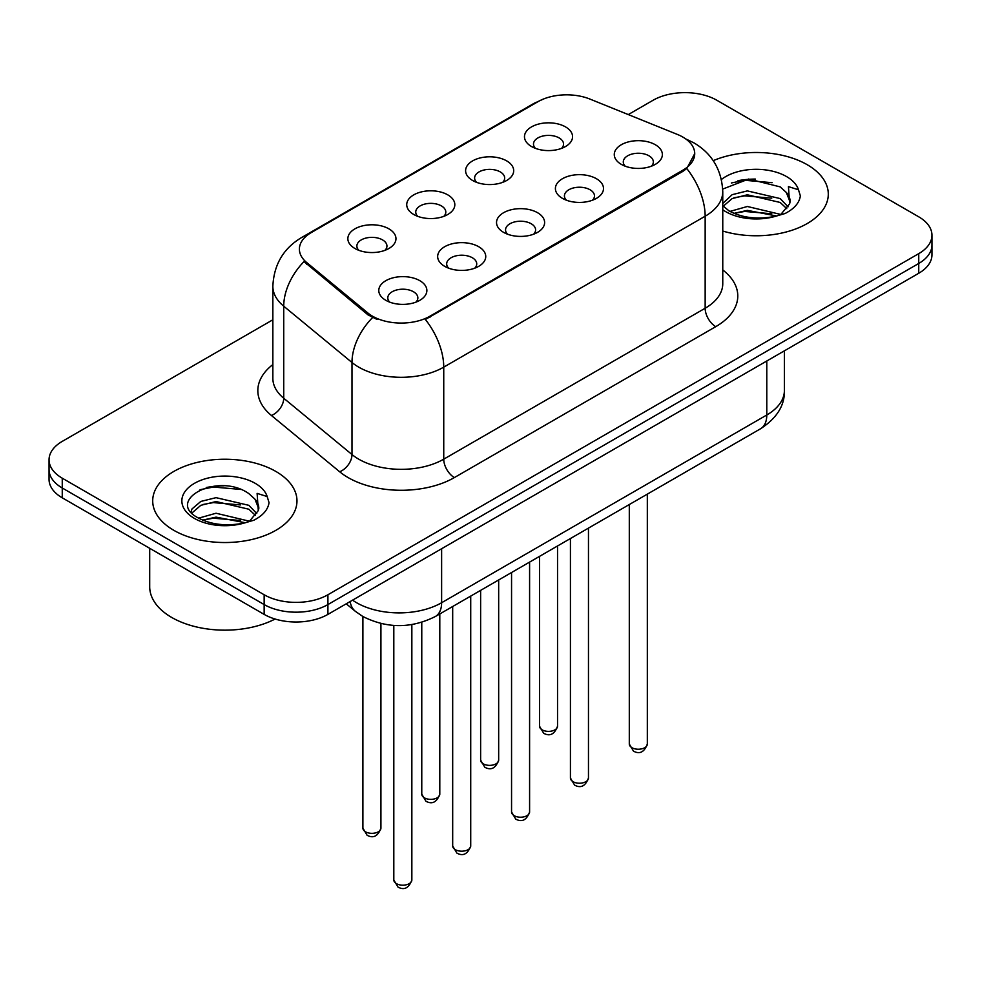 <?xml version="1.0" encoding="UTF-8"?>
<svg xmlns="http://www.w3.org/2000/svg" width="981" height="981" viewBox="0 0 981 981"><rect width="100%" height="100%" fill="white"/><g stroke="black" fill="none" stroke-linecap="round" stroke-linejoin="round"><path stroke-width="1.47" d="M472.646 180.504L472.646 180.504A24.047 13.881 180 0 1 472.646 160.872A24.047 13.881 180 0 1 506.65 160.872A24.047 13.881 180 0 1 506.65 180.504A24.047 13.881 180 0 1 472.646 180.504M502.713 182.343A15.034 8.682 0 0 0 504.675 178.052A15.034 8.682 0 0 0 500.273 171.92A15.034 8.682 0 0 0 483.903 170.032A15.034 8.682 0 0 0 474.62 178.052A15.034 8.682 0 0 0 476.594 182.343M413.774 214.496L413.774 214.496A24.047 13.881 180 0 1 413.774 194.863A24.047 13.881 180 0 1 447.777 194.863A24.047 13.881 180 0 1 447.777 214.496A24.047 13.881 180 0 1 413.774 214.496M443.841 216.335A15.034 8.682 0 0 0 445.803 212.043A15.034 8.682 0 0 0 441.401 205.912A15.034 8.682 0 0 0 425.031 204.023A15.034 8.682 0 0 0 415.748 212.043A15.034 8.682 0 0 0 417.722 216.335M354.901 248.487L354.901 248.487A24.047 13.881 180 0 1 354.901 228.855A24.047 13.881 180 0 1 388.917 228.855A24.047 13.881 180 0 1 388.917 248.487A24.047 13.881 180 0 1 354.901 248.487M384.969 250.327A15.034 8.682 0 0 0 386.943 246.035A15.034 8.682 0 0 0 382.541 239.891A15.034 8.682 0 0 0 366.158 238.015A15.034 8.682 0 0 0 356.876 246.035A15.034 8.682 0 0 0 358.85 250.327M531.518 146.525L531.518 146.525A24.047 13.881 180 0 1 531.518 126.892A24.047 13.881 180 0 1 565.522 126.892A24.047 13.881 180 0 1 565.522 146.525A24.047 13.881 180 0 1 531.518 146.525M561.573 148.364A15.034 8.682 0 0 0 563.548 144.06A15.034 8.682 0 0 0 559.145 137.929A15.034 8.682 0 0 0 542.775 136.052A15.034 8.682 0 0 0 533.492 144.06A15.034 8.682 0 0 0 535.467 148.364M562.444 198.358L562.444 198.358A24.047 13.881 180 0 1 562.444 178.726A24.047 13.881 180 0 1 596.448 178.726A24.047 13.881 180 0 1 596.448 198.358A24.047 13.881 180 0 1 562.444 198.358M592.499 200.198A15.034 8.682 0 0 0 594.474 195.906A15.034 8.682 0 0 0 590.072 189.774A15.034 8.682 0 0 0 573.689 187.886A15.034 8.682 0 0 0 564.418 195.906A15.034 8.682 0 0 0 566.38 200.198M503.572 232.35L503.572 232.35A24.047 13.881 180 0 1 503.572 212.718A24.047 13.881 180 0 1 537.576 212.718A24.047 13.881 180 0 1 537.576 232.35A24.047 13.881 180 0 1 503.572 232.35M533.627 234.189A15.034 8.682 0 0 0 535.601 229.897A15.034 8.682 0 0 0 531.199 223.754A15.034 8.682 0 0 0 514.817 221.878A15.034 8.682 0 0 0 505.546 229.897A15.034 8.682 0 0 0 507.52 234.189M444.7 266.341L444.7 266.341A24.047 13.881 180 0 1 444.7 246.709A24.047 13.881 180 0 1 478.703 246.709A24.047 13.881 180 0 1 478.703 266.341A24.047 13.881 180 0 1 444.7 266.341M474.755 268.181A15.034 8.682 0 0 0 476.729 263.889A15.034 8.682 0 0 0 472.327 257.745A15.034 8.682 0 0 0 455.957 255.869A15.034 8.682 0 0 0 446.674 263.889A15.034 8.682 0 0 0 448.648 268.181M385.827 300.321L385.827 300.321A24.047 13.881 180 0 1 385.827 280.689A24.047 13.881 180 0 1 419.831 280.689A24.047 13.881 180 0 1 419.831 300.321A24.047 13.881 180 0 1 385.827 300.321M415.895 302.173A15.034 8.682 0 0 0 417.857 297.868A15.034 8.682 0 0 0 413.455 291.737A15.034 8.682 0 0 0 397.084 289.861A15.034 8.682 0 0 0 387.802 297.868A15.034 8.682 0 0 0 389.776 302.173M621.316 164.367L621.316 164.367A24.047 13.881 180 0 1 621.316 144.734A24.047 13.881 180 0 1 655.32 144.734A24.047 13.881 180 0 1 655.32 164.367A24.047 13.881 180 0 1 621.316 164.367M651.372 166.218A15.034 8.682 0 0 0 653.346 161.914A15.034 8.682 0 0 0 648.944 155.783A15.034 8.682 0 0 0 632.561 153.907A15.034 8.682 0 0 0 623.291 161.914A15.034 8.682 0 0 0 625.253 166.218M677.417 134.446A40.577 23.421 180 0 1 682.837 137.07A40.577 23.421 180 0 1 694.72 153.637A40.577 23.421 180 0 1 682.837 170.204L429.923 316.213A40.577 23.421 180 0 1 367.998 313.086L306.734 262.565A40.577 23.421 180 0 1 299.389 249.137A40.577 23.421 180 0 1 311.284 232.571L537.956 101.693A40.577 23.421 180 0 1 589.924 99.069L677.417 134.446M807.167 164.685A72.14 41.643 0 0 0 713.236 160.663A72.14 41.643 0 0 1 807.167 164.685A72.14 41.643 0 0 1 828.295 194.128A72.14 41.643 0 0 0 807.167 164.685M275.845 471.432A72.14 41.643 0 0 0 197.23 462.407A72.14 41.643 0 0 0 152.705 500.886A72.14 41.643 0 0 0 173.833 530.329A72.14 41.643 0 0 0 252.448 539.366A72.14 41.643 0 0 0 296.973 500.886A72.14 41.643 0 0 0 275.845 471.432A72.14 41.643 0 0 0 197.23 462.407A72.14 41.643 0 0 0 152.705 500.886A72.14 41.643 0 0 0 173.833 530.329A72.14 41.643 0 0 0 252.448 539.366A72.14 41.643 0 0 0 296.973 500.886A72.14 41.643 0 0 0 275.845 471.432M694.72 153.637L686.774 168.548L682.837 171.405L425.362 319.475A52.594 30.362 60 0 1 443.743 367.139A60.111 34.703 180 0 1 358.727 367.139A60.111 34.703 180 0 1 351.995 362.504L283.73 306.207A60.111 34.703 180 0 1 272.853 286.305L272.853 378.335A60.111 34.703 0 0 0 283.73 398.237L351.995 454.534A60.111 34.703 0 0 0 358.727 459.169A60.111 34.703 0 0 0 443.743 459.169L705.155 308.242A60.111 34.703 0 0 0 722.764 283.705L722.764 191.675A60.111 34.703 180 0 1 705.155 216.212A52.594 30.362 -120 0 0 686.774 168.548M272.853 319.781L62.257 441.376A45.089 26.033 0 0 0 49.05 459.782L49.05 479.415A45.089 26.033 0 0 0 62.257 497.821L264.159 614.388L264.159 604.566A45.089 26.033 0 0 0 327.912 604.566L918.743 263.46A45.089 26.033 0 0 0 931.95 245.054A45.089 26.033 0 0 1 918.743 263.46L327.912 604.566A45.089 26.033 0 0 1 264.159 604.566L62.257 487.998L264.159 604.566L264.159 594.756A45.089 26.033 0 0 0 327.912 594.756L918.743 253.638A45.089 26.033 0 0 0 931.95 235.232A45.089 26.033 0 0 0 918.743 216.826L716.841 100.258A45.089 26.033 0 0 0 653.088 100.258L628.281 114.581M49.05 469.592A45.089 26.033 0 0 0 62.257 487.998A45.089 26.033 0 0 1 49.05 469.592M377.109 319.475L367.998 314.864L304 261.584A52.594 35.181 129.5 0 0 283.73 306.207L283.73 398.237A15.034 10.055 -50.5 0 1 271.418 415.49A75.145 43.385 180 0 1 272.853 364.576M722.764 231.038A72.14 41.643 0 0 0 828.295 194.128A72.14 41.643 0 0 1 722.764 231.038M49.05 459.782A45.089 26.033 0 0 0 62.257 478.188L264.159 594.756M224.024 485.816A60.111 34.703 0 0 0 206.697 487.434M755.345 179.057A60.111 34.703 0 0 0 738.019 180.676M264.159 614.388A45.089 26.033 0 0 0 327.912 614.388L918.743 273.27A45.089 26.033 0 0 0 931.95 254.864L931.95 235.232M722.764 205.654L728.932 210.829C742.077 217.954 757.626 219.769 775.542 216.286L785.094 213.502C794.267 208.794 799.356 202.92 800.361 195.869L798.485 189.774L788.442 186.623L789.619 203.827L790.134 201.497A33.967 19.608 0 0 0 786.296 192.435L780.214 186.893L748.675 179.045L722.703 189.088M789.619 203.827L781.33 213.833M729.938 211.418L747.363 206.488L780.545 214.398M771.765 213.76L744.689 211.442L733.935 213.38L747.363 210.375L776.768 216.016M722.764 203.484L732.133 194.679L747.363 190.903L780.177 198.579L788.074 206.795M723.255 206.231L732.133 198.579L747.363 194.802L780.177 202.466L786.762 208.646M786.296 192.435L790.11 201.963M731.385 182.969L744.689 180.271L772.108 182.687M733.898 197.806L744.689 195.857L771.765 198.174M149.701 548.305L149.701 586.773A75.145 43.385 0 0 0 171.712 617.454A75.145 43.385 0 0 0 275.097 619.036M258.31 510.586L258.812 508.244A33.967 19.608 0 0 0 254.974 499.194L248.892 493.639C217.574 471.493 165.397 500.408 197.61 517.576C210.756 524.712 226.304 526.527 244.232 523.032L253.772 520.261C262.945 515.552 268.034 509.666 269.039 502.628L267.163 496.533L257.12 493.382L258.297 510.574L250.008 520.58M198.616 518.164L216.041 513.235L249.223 521.156M240.443 520.519L213.368 518.189L202.613 520.138L216.041 517.134L245.446 522.775M191.001 511.861L192.018 508.931L200.823 501.438L216.041 497.661L248.867 505.325L256.752 513.541M191.933 512.989L200.823 505.325L216.041 501.549L248.867 509.225L255.44 515.393M254.974 499.194L258.788 508.71M200.063 489.727L213.368 487.03L240.786 489.445M202.577 504.565L213.368 502.603L240.443 504.933M429.923 316.213L429.923 317.427M367.998 313.086L367.998 314.864M306.734 262.565L306.734 264.343M682.837 170.204L682.837 171.405M454.375 477.575A15.034 8.682 60 0 1 443.743 459.169L443.743 367.139L705.155 216.212L705.155 308.242A15.034 8.682 60 0 0 715.774 326.648L454.375 477.575A75.145 43.385 180 0 1 348.108 477.575A75.145 43.385 180 0 1 339.684 471.775L271.418 415.49M722.764 191.675C721.746 170.056 712.243 153.858 694.266 143.054L686.675 139.351A52.594 24.635 112 0 0 685.964 139.094M306.808 235.636A52.594 30.362 -120 0 0 301.351 237.684C283.374 248.487 273.871 264.686 272.853 286.305M301.351 237.684L533.529 103.643A52.594 30.362 60 0 1 537.514 101.95M372.486 317.648A52.594 35.181 129.5 0 0 351.995 362.504L351.995 454.534A15.034 10.055 -50.5 0 1 339.684 471.775M722.764 269.947A75.145 43.385 180 0 1 715.774 326.648M327.912 594.756L327.912 614.388M918.743 253.638L918.743 273.27M62.257 478.188L62.257 497.821M352.571 600.151A60.111 34.703 0 0 0 356.606 602.726A60.111 34.703 0 0 0 441.622 602.726L766.786 415A60.111 34.703 0 0 0 784.395 390.45C784.837 405.374 776.891 418.139 760.557 428.758L435.392 616.485A30.055 17.351 60 0 0 441.622 602.726L441.622 548.735M766.786 361.008L766.786 415A30.055 17.351 60 0 1 760.557 428.758M350.131 601.561A30.055 20.098 129.5 0 0 355.367 611.335L346.244 603.806M647.325 744.027C644.358 752.133 639.747 754.512 633.493 751.152L629.299 744.027A9.013 5.212 0 0 0 631.936 747.706A9.013 5.212 0 0 0 641.77 748.834A9.013 5.212 0 0 0 647.325 744.027L647.325 494.13M542.15 729.852A9.013 5.212 0 0 0 551.972 730.98A9.013 5.212 0 0 0 557.539 726.173C554.572 734.279 549.961 736.657 543.695 733.298L539.501 726.173A9.013 5.212 0 0 0 542.15 729.852M588.465 778.019C585.485 786.124 580.875 788.503 574.621 785.131L570.427 778.019A9.013 5.212 0 0 0 573.063 781.698A9.013 5.212 0 0 0 582.898 782.826A9.013 5.212 0 0 0 588.465 778.019L588.465 528.121M529.593 811.998C526.625 820.116 522.002 822.483 515.748 819.123L511.555 811.998A9.013 5.212 0 0 0 514.191 815.689A9.013 5.212 0 0 0 524.026 816.817A9.013 5.212 0 0 0 529.593 811.998L529.593 562.101M470.721 845.99C467.753 854.095 463.142 856.474 456.888 853.114L452.682 845.99A9.013 5.212 0 0 0 455.331 849.669A9.013 5.212 0 0 0 465.153 850.797A9.013 5.212 0 0 0 470.721 845.99L470.721 596.092M411.848 879.982C408.881 888.087 404.27 890.466 398.016 887.106L393.81 879.982A9.013 5.212 0 0 0 396.459 883.66A9.013 5.212 0 0 0 406.281 884.788A9.013 5.212 0 0 0 411.848 879.982L411.848 624.59M483.277 763.843A9.013 5.212 0 0 0 493.1 764.972A9.013 5.212 0 0 0 498.667 760.165C495.699 768.27 491.089 770.649 484.835 767.277L480.629 760.165A9.013 5.212 0 0 0 483.277 763.843M424.405 797.835A9.013 5.212 0 0 0 434.227 798.963A9.013 5.212 0 0 0 439.795 794.144C436.827 802.262 432.216 804.628 425.962 801.269L421.769 794.144A9.013 5.212 0 0 0 424.405 797.835M365.533 831.814A9.013 5.212 0 0 0 375.355 832.943A9.013 5.212 0 0 0 380.922 828.136C377.955 836.253 373.344 838.62 367.09 835.26L362.896 828.136A9.013 5.212 0 0 0 365.533 831.814M798.485 189.774A42.992 24.819 0 0 0 786.554 176.58A42.992 24.819 0 0 0 721.403 179.523M722.764 209.75A42.992 24.819 0 0 0 725.768 211.675A42.992 24.819 0 0 0 775.542 216.286M267.163 496.533A42.992 24.819 0 0 0 255.232 483.339A42.992 24.819 0 0 0 194.446 483.339A42.992 24.819 0 0 0 194.446 518.434A42.992 24.819 0 0 0 244.232 523.032M533.529 103.643L543.18 99.155M686.675 139.351L685.878 139.032M435.392 616.485C411.211 628.637 387.017 628.637 362.835 616.485L355.367 611.335M784.395 390.45L784.395 350.842M629.299 744.027L629.299 504.541M557.539 726.173L557.539 545.963M539.501 726.173L539.501 556.386M570.427 778.019L570.427 538.532M511.555 811.998L511.555 572.512M452.682 845.99L452.682 606.503M393.81 879.982L393.81 625.424M498.667 760.165L498.667 579.955M480.629 760.165L480.629 590.366M439.795 794.144L439.795 613.947M421.769 794.144L421.769 622.334M380.922 828.136L380.922 623.524M362.896 828.136L362.896 616.522"/></g></svg>
